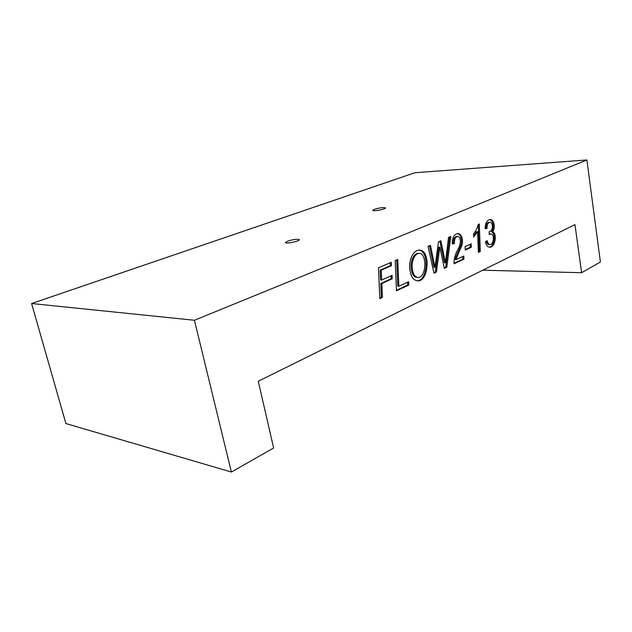 <?xml version="1.0" encoding="UTF-8"?>
<svg xmlns="http://www.w3.org/2000/svg" width="632" height="632" viewBox="0 0 632 632"><rect width="100%" height="100%" fill="white"/><g stroke="black" fill="none" stroke-linecap="round" stroke-linejoin="round"><path stroke-width="0.95" d="M482.785 270.204L581.59 272.716L574.962 224.621L258.267 381.23L273.624 447.993L231.383 472.033L194.435 320.266L31.6 303.526L414.963 172.718L586.891 159.967L194.435 320.266M408.612 281.706L408.762 285.048L396.469 290.815L395.182 260.589L397.718 259.491L398.863 286.241L408.612 281.706M410.247 271.673C411.234 276.792 413.399 279.802 416.741 280.719C428.464 283.539 431.087 251.599 420.241 250.106C413.225 249.182 407.711 261.071 410.247 271.673M471.235 243.786L471.361 247.231L465.271 250.027L465.144 246.551L471.235 243.786M485.092 228.618C485.25 222.891 487.067 219.865 490.543 219.549C493.948 219.667 495.867 227.962 492.636 231.675C498.079 234.338 494.437 248.81 489.279 247.136C487.477 246.883 486.182 245.113 485.384 241.827L487.177 240.618C487.738 243.043 488.583 244.339 489.721 244.505C493.553 245.335 494.951 234.251 491.032 233.951L489.263 234.496L489.152 231.691C493.481 230.87 493.158 222.772 490.013 222.29C487.92 222.677 486.932 224.723 487.051 228.428L485.092 228.618M581.59 272.716L600.4 262.003L586.891 159.967M439.84 247.12L436.404 272.076L433.971 273.222L428.038 246.33L430.471 245.271L434.974 267.368L438.497 241.787L440.859 240.768L445.481 262.77L448.507 237.45L450.821 236.447L446.8 267.194L444.343 268.355L439.84 247.12L438.774 247.112L435.329 272.044L436.404 272.076M479.34 223.997L480.296 251.481L478.377 252.381L477.642 231.636L473.613 237.047L473.494 233.919C475.667 231.328 477.239 228.184 478.211 224.478L479.34 223.997M463.801 256.031L463.904 259.167L454.021 263.805C454.013 258.67 455.332 253.819 457.979 249.261C460.373 245.224 461.858 238.074 457.868 236.423C455.372 236.795 454.226 239.165 454.432 243.557L452.346 243.96C452.164 237.363 454.171 233.919 458.358 233.643C462.205 233.903 463.367 241.614 461.889 245.177C460.997 248.329 456.857 255.778 456.399 259.476L463.801 256.031M381.831 283.523L382.439 297.396L379.816 298.628L378.457 267.85L391.311 262.272L391.445 265.701L381.246 270.164L381.681 280.047L392.077 275.378L392.219 278.815L381.831 283.523L380.748 283.476L381.365 297.332L382.439 297.396M231.383 472.033L65.918 423.558L31.6 303.526M287.71 241.116C293.611 239.331 297.482 238.849 299.323 239.647C300.01 241.124 285.387 244.189 285.411 242.562L287.71 241.116M374.421 209.318C379.895 207.723 383.577 207.257 385.473 207.928C386.041 209.168 372.675 211.728 372.754 210.369L374.421 209.318M435.329 272.044L433.86 272.732M429.491 245.698L433.908 267.336L434.974 267.368M439.88 241.187L444.414 262.754L445.481 262.77M449.692 236.937L445.734 267.17L446.8 267.194M445.734 267.17L444.241 267.873M489.658 219.596C492.984 219.976 494.745 228.049 491.585 231.691L492.636 231.675M491.585 231.691C496.507 233.958 494.09 247.199 489.152 247.112M486.284 241.219C486.822 243.249 487.612 244.347 488.662 244.505L489.073 244.505M490.527 233.958L489.247 234.014M489.255 234.164L489.855 234.156M489.65 222.298L488.955 222.314C486.869 222.701 485.882 224.747 485.992 228.444L487.051 228.428M485.992 228.444L485.084 228.531M478.298 224.447L479.238 251.473L480.296 251.481M479.238 251.473L478.353 251.884M473.573 236.028L476.583 231.644L477.642 231.636M470.192 244.26L470.295 247.231L471.361 247.231M470.295 247.231L465.247 249.537M462.758 256.513L462.845 259.152L463.904 259.167M462.845 259.152L454.013 263.291M457.363 236.431L456.802 236.431C454.305 236.803 453.16 239.173 453.365 243.557L454.432 243.557M453.365 243.557L452.33 243.755M457.371 233.666C461.202 234.014 462.276 241.732 460.815 245.208C459.899 248.384 455.791 255.77 455.332 259.46L456.399 259.476M416.907 280.742C427.998 281.106 429.326 251.346 419.166 250.098L419 250.075M418.724 253.369L418.597 253.369C413.154 252.942 409.639 262.888 411.614 270.733C412.317 274.549 413.897 276.753 416.354 277.337L417.476 277.385M412.68 270.765C413.391 274.588 414.971 276.784 417.428 277.377C426.181 278.996 427.493 254.412 419.672 253.377C414.229 252.95 410.713 262.912 412.68 270.765M407.569 282.196L407.687 285L408.762 285.048M407.687 285L396.446 290.27M396.667 259.95L397.789 286.193L398.863 286.241M381.365 297.332L379.793 298.075M390.252 262.73L390.371 265.677L391.445 265.701M390.371 265.677L380.172 270.133L381.246 270.164M380.172 270.133L380.606 280.008L381.681 280.047M391.018 275.852L391.137 278.775L392.219 278.815M391.137 278.775L380.748 283.476M490.543 219.549L489.847 219.565M489.721 244.505L488.662 244.505M458.35 233.643L457.45 233.65M419.166 250.098L420.225 250.106M416.354 277.345L417.428 277.385"/></g></svg>
